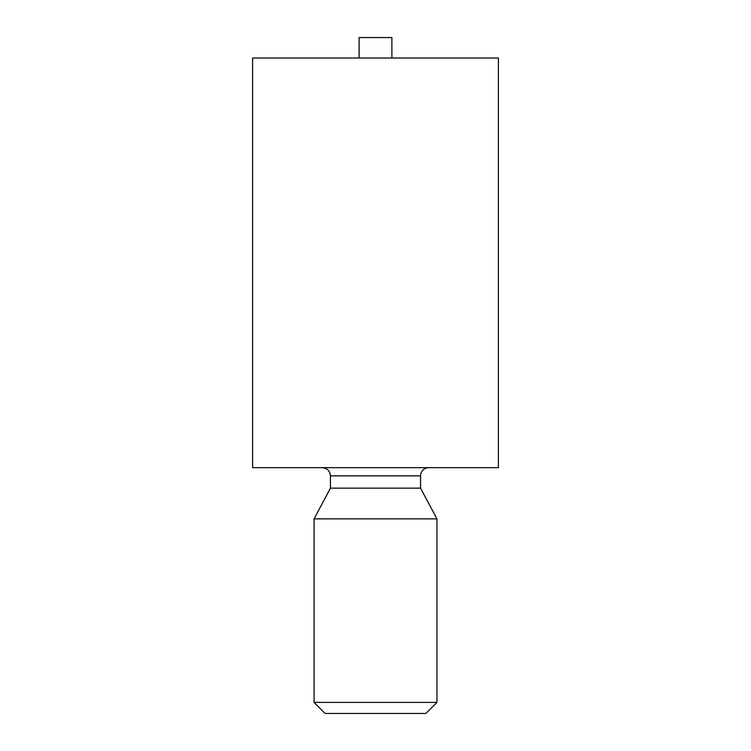 <?xml version="1.0" encoding="UTF-8"?>
<svg xmlns="http://www.w3.org/2000/svg" width="751" height="751" viewBox="0 0 751 751"><rect width="100%" height="100%" fill="white"/><g stroke="black" fill="none" stroke-linecap="round" stroke-linejoin="round"><path stroke-width="1.13" d="M498.392 467.666L252.608 467.666L252.608 58.034L498.392 58.034L498.392 467.666M428.755 467.666A8.195 8.195 0 0 0 420.56 475.862L330.44 475.862C329.999 470.933 327.267 468.202 322.245 467.666M330.44 475.862L330.44 488.15L420.56 488.15L420.56 475.862M330.44 488.15L314.059 518.875L436.941 518.875L420.56 488.15M391.881 58.034L391.881 37.55L359.119 37.55L359.119 58.034M436.941 518.875L436.941 702.392L314.059 702.392L314.059 518.875M436.941 702.392L425.883 713.45L325.117 713.45L314.059 702.392"/></g></svg>
